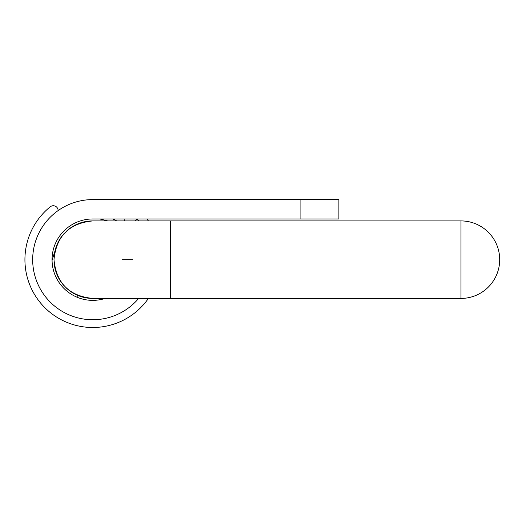 <?xml version="1.0" encoding="UTF-8"?>
<svg xmlns="http://www.w3.org/2000/svg" width="526" height="526" viewBox="0 0 526 526"><rect width="100%" height="100%" fill="white"/><g stroke="black" fill="none" stroke-linecap="round" stroke-linejoin="round"><path stroke-width="0.79" d="M147.01 218.974A67.828 67.828 0 0 1 148.411 220.913M148.411 298.426A67.828 67.828 0 0 1 46.472 309.255A67.828 67.828 0 0 1 50.24 206.817A4.846 4.846 0 0 1 57.959 209.341L58.261 210.479M76.98 297.19L77.5 295.25M132.822 259.673L122.302 259.673M124.438 220.913L124.958 218.974M77.486 295.296A38.76 38.76 0 0 1 66.309 288.005A38.76 38.76 0 0 0 92.747 298.426L460.94 298.426A38.76 38.76 0 0 0 499.7 259.673A38.76 38.76 0 0 0 460.94 220.913L460.94 298.426M63.922 285.579A38.76 38.76 0 0 1 54.047 261.77A38.76 38.76 0 0 0 63.922 285.579M112.827 218.974L116.772 220.913M138.647 298.426A60.076 60.076 0 0 1 38.267 284.974A60.076 60.076 0 0 1 92.747 199.597L338.856 199.597L338.856 218.974L92.747 218.974A40.693 40.693 0 0 0 52.541 265.952A40.693 40.693 0 0 0 105.161 298.426M92.747 199.597L150.883 199.597M338.856 218.974L338.856 199.597M134.866 220.913L136.951 218.994A60.076 60.076 0 0 1 138.647 220.913M92.747 298.426C69.235 296.105 56.315 283.185 53.987 259.673C56.315 236.161 69.235 223.241 92.747 220.913L170.266 220.913L170.266 298.426M92.747 220.913A38.76 38.76 0 0 0 66.309 231.335M63.922 233.768A38.76 38.76 0 0 0 54.047 257.576M107.777 220.913L99.802 218.974M300.103 218.974L300.103 199.597M170.266 220.913L460.94 220.913M112.755 218.974L116.7 220.913L112.761 218.974M52.061 260.455L56.453 246.194L52.061 260.436M112.807 218.974L116.746 220.913"/></g></svg>

